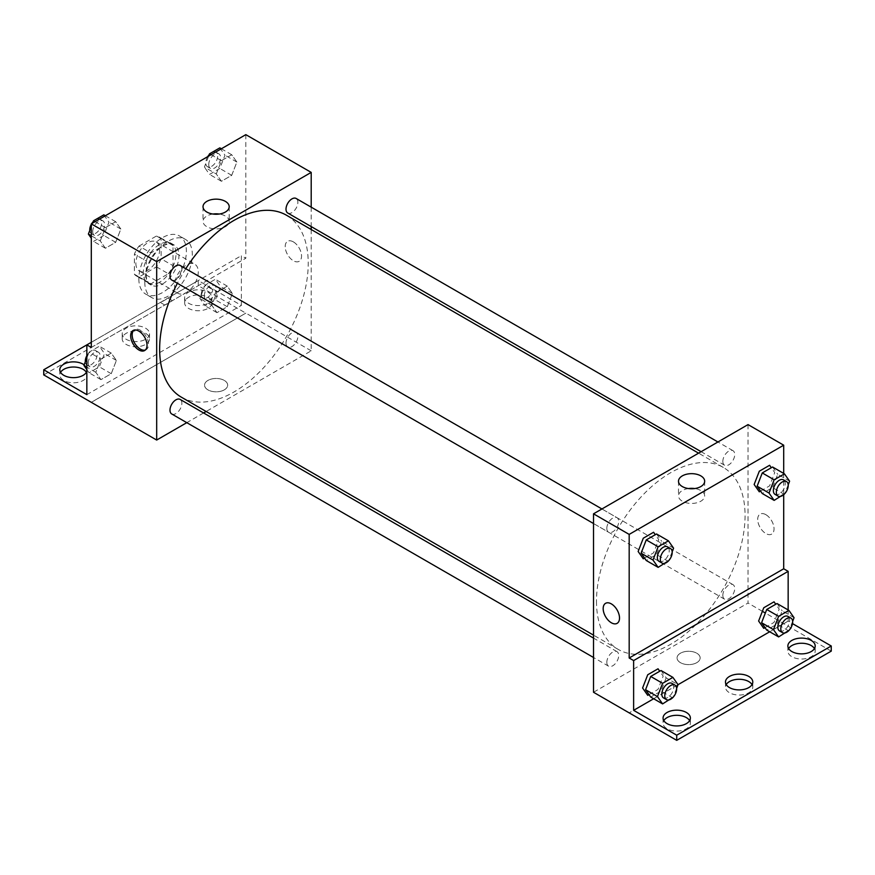 <?xml version="1.0" encoding="UTF-8"?>
<svg xmlns="http://www.w3.org/2000/svg" width="875" height="875" viewBox="0 0 875 875"><rect width="100%" height="100%" fill="white"/><g stroke="black" fill="none" stroke-linecap="round" stroke-linejoin="round"><path stroke-width="0.66" stroke-dasharray="4.38 3.28" d="M174.508 285.633A16.811 9.702 120 0 0 177.986 293.333A16.811 9.702 120 0 0 194.797 283.62A16.811 9.702 120 0 0 194.797 264.217A16.811 9.702 120 0 0 181.847 268.713A16.811 9.702 120 0 0 174.508 285.633M135.877 263.331A16.811 9.702 120 0 0 139.355 271.02A16.811 9.702 120 0 0 156.166 261.319A16.811 9.702 120 0 0 156.166 241.905A16.811 9.702 120 0 0 143.216 246.411A16.811 9.702 120 0 0 135.877 263.331M139.037 246.061L156.483 235.987A22.575 13.037 120 0 1 159.042 236.917A22.575 13.037 120 0 1 161.131 238.678L161.131 258.814A22.575 13.037 120 0 1 156.483 266.875L139.037 276.938A22.575 13.037 120 0 1 136.467 276.019A22.575 13.037 120 0 1 134.389 274.258L134.389 254.122A22.575 13.037 120 0 1 139.037 246.061L150.927 252.919L168.361 242.856L156.483 235.987M156.483 266.875L168.361 273.733L150.927 283.806L139.037 276.938M134.389 274.258L146.278 281.116L146.278 260.98L134.389 254.122M146.278 281.116A22.575 13.037 120 0 0 148.356 282.877A22.575 13.037 120 0 0 150.927 283.806M168.361 273.733A22.575 13.037 120 0 0 173.02 265.672L161.131 258.814M168.361 242.856A22.575 13.037 120 0 1 170.931 243.775A22.575 13.037 120 0 1 173.02 245.536L173.02 265.672M150.927 252.919A22.575 13.037 120 0 0 146.278 260.98M159.644 282.198A23.111 13.344 -60 0 1 148.094 283.347A23.111 13.344 -60 0 1 148.094 256.659A23.111 13.344 -60 0 1 171.205 243.316A23.111 13.344 -60 0 1 174.748 261.833A23.111 13.344 -60 0 1 159.644 282.198M162.619 283.916A23.111 13.344 120 0 0 177.723 263.55A23.111 13.344 120 0 0 174.18 245.033A23.111 13.344 120 0 0 156.363 251.223A23.111 13.344 120 0 0 146.278 274.477A23.111 13.344 120 0 0 151.058 285.064A23.111 13.344 120 0 0 162.619 283.916M173.02 245.536L161.131 238.678M138.841 278.775A33.622 19.414 120 0 0 145.808 294.164A33.622 19.414 120 0 0 179.43 274.75A33.622 19.414 120 0 0 179.43 235.933A33.622 19.414 120 0 0 153.519 244.934A33.622 19.414 120 0 0 138.841 278.775M144.791 282.198A33.622 19.414 120 0 0 151.747 297.598A33.622 19.414 120 0 0 185.369 278.184A33.622 19.414 120 0 0 185.369 239.356A33.622 19.414 120 0 0 159.469 248.369A33.622 19.414 120 0 0 144.791 282.198M91.295 347.452L164.795 305.025A42.427 24.5 -60 0 0 172.331 300.672L245.82 258.234L241.369 255.664L241.369 305.419L198.275 280.547L198.275 285.688L245.82 313.141L91.295 402.303M245.82 134.652L245.82 258.234M100.264 240.931L105.405 227.664L115.697 221.714L120.848 229.042L115.697 242.309L105.405 248.248L100.264 240.931L105.405 227.664L115.697 221.714L120.848 229.042L115.697 242.309L105.405 248.248L100.264 240.931L91.295 235.758M216.278 173.95L221.419 160.683L231.711 154.744L236.863 162.061L231.711 175.328L221.419 181.267L216.278 173.95L221.419 160.683L231.711 154.744L236.863 162.061L231.711 175.328L221.419 181.267L216.278 173.95L204.389 167.081L208.644 156.122M171.73 280.011A8.4 4.856 120 0 0 180.13 275.155A8.4 4.856 120 0 0 180.13 265.453M171.73 413.973A8.4 4.856 120 0 0 180.13 409.117A8.4 4.856 120 0 0 180.13 399.416M311.205 229.513L311.205 350.831L206.139 411.491M203.591 412.956L186.78 422.669M311.205 207.167L311.205 226.57M286.005 343.142A8.4 4.856 120 0 0 287.744 346.992A8.4 4.856 120 0 0 296.144 342.136A8.4 4.856 120 0 0 296.144 332.434A8.4 4.856 120 0 0 289.669 334.688A8.4 4.856 120 0 0 286.005 343.142M287.744 213.03A8.4 4.856 120 0 0 296.144 208.173A8.4 4.856 120 0 0 296.144 198.472M181.409 397.206A105.066 60.659 120 0 0 262.369 369.064A105.066 60.659 120 0 0 308.23 263.331A105.066 60.659 120 0 0 286.475 215.228M185.773 268.713A105.066 60.659 120 0 0 177.373 283.27M224.284 389.867A11.561 6.672 0 0 0 227.664 385.142A11.561 6.672 0 0 0 216.103 378.47A11.561 6.672 0 0 0 204.553 385.142A11.561 6.672 0 0 0 211.684 391.311A11.561 6.672 0 0 0 224.284 389.867A11.561 6.672 180 0 1 211.684 391.311A11.561 6.672 180 0 1 204.553 385.142A11.561 6.672 180 0 1 216.103 378.47A11.561 6.672 180 0 1 227.664 385.142A11.561 6.672 180 0 1 224.284 389.856M311.205 350.831L245.82 313.086M293.377 241.883A11.561 6.672 -120 0 0 287.591 241.314A11.561 6.672 -120 0 0 287.591 254.658A11.561 6.672 -120 0 0 299.152 261.33A11.561 6.672 -120 0 0 300.923 252.066A11.561 6.672 -120 0 0 293.377 241.883M212.942 214.036A13.081 7.558 0 0 0 203.022 221.364A13.081 7.558 0 0 0 216.103 228.922A13.081 7.558 0 0 0 229.195 221.364A13.081 7.558 0 0 0 225.356 216.027A13.081 7.558 0 0 0 219.275 214.036M145.327 350.033A11.561 6.672 -120 0 0 146.125 349.683A11.561 6.672 -120 0 0 146.125 336.339A11.561 6.672 -120 0 0 134.564 329.667A11.561 6.672 -120 0 0 133.864 330.181M293.366 241.883A11.561 6.672 60 0 1 300.923 252.066A11.561 6.672 60 0 1 299.152 261.33A11.561 6.672 60 0 1 287.591 254.658A11.561 6.672 60 0 1 287.591 241.314A11.561 6.672 60 0 1 293.366 241.883M91.35 402.325L245.82 313.141M164.795 305.025L160.333 302.444A42.427 24.5 120 0 0 167.869 298.102L241.369 255.664M91.295 342.311L160.333 302.444M43.75 374.905L198.275 285.688M86.844 344.881L198.275 280.547M86.373 372.334A13.661 7.886 180 0 1 87.128 374.905A13.661 7.886 180 0 1 73.467 382.791A13.661 7.886 180 0 1 59.806 374.905A13.661 7.886 180 0 1 60.561 372.334M207.933 297.27A13.661 7.886 180 0 1 211.936 302.848A13.661 7.886 180 0 1 198.275 310.734A13.661 7.886 180 0 1 184.625 302.848A13.661 7.886 180 0 1 193.047 295.564A13.661 7.886 180 0 1 207.933 297.27M145.534 333.298A13.661 7.886 180 0 1 149.527 338.877A13.661 7.886 180 0 1 135.877 346.763A13.661 7.886 180 0 1 122.216 338.877A13.661 7.886 180 0 1 130.648 331.592A13.661 7.886 180 0 1 145.534 333.298M172.331 300.672L167.869 298.102M216.967 292.075L227.259 286.125L232.411 293.453L227.259 306.72L216.967 312.659L211.816 305.342L216.967 292.075L227.259 286.125L232.411 293.453L227.259 306.72L216.967 312.659L211.816 305.342L216.967 292.075L205.078 285.206L215.37 279.267L220.522 286.584L215.37 299.852L205.078 305.802L199.927 298.473L205.078 285.206M100.953 359.056L111.245 353.106L116.386 360.434L111.245 373.702L100.953 379.641L95.802 372.323L100.953 359.056L111.245 353.106L116.386 360.434L111.245 373.702L100.953 379.641L95.802 372.323L100.953 359.056L89.064 352.188L99.356 346.248L104.508 353.566L99.356 366.833L89.064 372.783L86.844 369.611M86.844 394.636L241.369 305.419M84.153 364.842A13.661 7.886 180 0 1 87.128 369.764A13.661 7.886 180 0 1 86.844 371.361M207.933 292.119A13.661 7.886 180 0 1 211.936 297.697A13.661 7.886 180 0 1 198.275 305.583A13.661 7.886 180 0 1 184.625 297.697A13.661 7.886 180 0 1 193.047 290.412A13.661 7.886 180 0 1 207.933 292.119M145.534 328.158A13.661 7.886 180 0 1 149.527 333.725A13.661 7.886 180 0 1 135.877 341.611A13.661 7.886 180 0 1 122.216 333.725A13.661 7.886 180 0 1 130.648 326.441A13.661 7.886 180 0 1 145.534 328.158M596.488 601.322A105.066 60.659 120 0 0 618.242 649.414A105.066 60.659 120 0 0 723.308 588.755A105.066 60.659 120 0 0 723.308 467.436A105.066 60.659 120 0 0 642.348 495.589A105.066 60.659 120 0 0 596.488 601.322M606.823 528.369A8.4 4.856 -60 0 1 610.498 519.914A8.4 4.856 -60 0 1 616.973 517.661A8.4 4.856 -60 0 1 618.712 521.511A8.4 4.856 -60 0 1 615.048 529.966A8.4 4.856 -60 0 1 608.573 532.219A8.4 4.856 -60 0 1 606.823 528.369M722.837 595.35A8.4 4.856 120 0 0 724.587 599.2A8.4 4.856 120 0 0 732.987 594.344A8.4 4.856 120 0 0 732.987 584.642A8.4 4.856 120 0 0 726.513 586.895A8.4 4.856 120 0 0 722.837 595.35M606.823 662.331A8.4 4.856 120 0 0 608.573 666.181A8.4 4.856 120 0 0 616.973 661.325A8.4 4.856 120 0 0 616.973 651.623A8.4 4.856 120 0 0 610.498 653.877A8.4 4.856 120 0 0 606.823 662.331M722.837 461.387A8.4 4.856 120 0 0 724.587 465.238A8.4 4.856 120 0 0 732.987 460.381A8.4 4.856 120 0 0 732.987 450.68A8.4 4.856 120 0 0 726.513 452.933A8.4 4.856 120 0 0 722.837 461.387M748.037 424.605L748.037 603.039L593.512 692.256M696.784 662.659A11.561 6.672 0 0 0 700.164 657.945A11.561 6.672 0 0 0 688.603 651.273A11.561 6.672 0 0 0 677.053 657.945A11.561 6.672 0 0 0 684.184 664.103A11.561 6.672 0 0 0 696.784 662.659A11.561 6.672 180 0 1 684.184 664.103A11.561 6.672 180 0 1 677.053 657.934A11.561 6.672 180 0 1 688.603 651.263A11.561 6.672 180 0 1 700.164 657.934A11.561 6.672 180 0 1 696.784 662.659M831.25 651.131L765.352 613.025M762.377 611.319L748.037 603.039M783.705 623.623L629.18 712.841M760.55 491.083L769.595 485.866L774.736 472.598L771.312 467.72M644.536 558.064L653.581 552.847L658.722 539.58L655.298 534.702M783.705 473.43L783.705 494.878M765.877 514.675A11.561 6.672 -120 0 0 760.091 514.106A11.561 6.672 -120 0 0 760.091 527.45A11.561 6.672 -120 0 0 771.652 534.122A11.561 6.672 -120 0 0 773.423 524.858A11.561 6.672 -120 0 0 765.877 514.675M788.156 609.962L788.156 621.108L792.52 623.623M617.127 623.339L617.127 623.339A11.561 6.672 -120 0 0 617.127 609.995A11.561 6.672 -120 0 0 605.566 603.323L605.566 603.323M765.866 514.675A11.561 6.672 60 0 1 773.423 524.869A11.561 6.672 60 0 1 771.652 534.122A11.561 6.672 60 0 1 760.091 527.45A11.561 6.672 60 0 1 760.091 514.106A11.561 6.672 60 0 1 765.866 514.675M688.406 488.556A13.081 7.558 0 0 0 678.497 495.884A13.081 7.558 0 0 0 691.578 503.431A13.081 7.558 0 0 0 704.67 495.884A13.081 7.558 0 0 0 700.831 490.536A13.081 7.558 0 0 0 694.75 488.556M752.041 684.589A13.661 7.886 180 0 1 752.784 687.159A13.661 7.886 180 0 1 739.123 695.045A13.661 7.886 180 0 1 725.473 687.159A13.661 7.886 180 0 1 726.217 684.589M814.439 648.561A13.661 7.886 180 0 1 815.194 651.131A13.661 7.886 180 0 1 806.761 658.416A13.661 7.886 180 0 1 791.875 656.709A13.661 7.886 180 0 1 787.872 651.131A13.661 7.886 180 0 1 788.627 648.561M689.631 720.617A13.661 7.886 180 0 1 690.375 723.188A13.661 7.886 180 0 1 681.953 730.472A13.661 7.886 180 0 1 667.067 728.766A13.661 7.886 180 0 1 663.064 723.188A13.661 7.886 180 0 1 663.808 720.617M783.705 623.678L629.18 712.895M648.998 694.608L658.033 689.391L663.184 676.123L659.75 671.234M765.013 627.627L774.047 622.409L779.198 609.142L775.764 604.253M788.156 621.108L769.683 631.772M661.008 670.512L666.159 677.841L678.037 684.698L653.669 698.753M672.175 551.775L668.752 560.612M659.083 561.389A8.4 4.856 120 0 0 667.494 556.533A8.4 4.856 120 0 0 667.494 546.82M673.586 548.166L661.697 541.297L656.545 554.564L646.253 560.503M668.434 561.422L656.545 554.564M656.545 533.98L661.697 541.297M788.2 484.794L784.766 493.631M775.097 494.408A8.4 4.856 120 0 0 783.508 489.552A8.4 4.856 120 0 0 783.508 479.85M789.6 481.184L777.711 474.316L772.57 487.583L762.267 493.522M784.448 494.452L772.57 487.583M772.57 466.998L777.711 474.316M676.637 688.319L673.214 697.145M663.545 697.922A8.4 4.856 120 0 0 671.945 693.066A8.4 4.856 120 0 0 671.945 683.364M666.159 677.841L661.008 691.097L650.716 697.047M672.897 697.966L661.008 691.097M792.652 621.338L789.228 630.164M779.559 630.941A8.4 4.856 120 0 0 787.97 626.084A8.4 4.856 120 0 0 787.97 616.383M794.052 617.717L782.173 610.859L777.022 624.116L766.73 630.066M788.911 630.984L777.022 624.116M777.022 603.531L782.173 610.859M103.819 214.856L108.959 222.184L103.819 235.441L93.516 241.391L91.295 238.23M91.295 226.527L92.63 223.103M92.728 231.558A8.4 4.856 120 0 0 94.467 235.397A8.4 4.856 120 0 0 102.867 230.552A8.4 4.856 120 0 0 102.867 220.839A8.4 4.856 120 0 0 96.392 223.092A8.4 4.856 120 0 0 92.728 231.558M120.848 229.042L108.959 222.184M115.697 242.309L103.819 235.441M105.405 248.248L93.516 241.391M105.405 227.664L95.069 221.692M115.697 221.714L105.361 215.753M89.775 230.453A8.4 4.856 120 0 0 91.492 233.691A8.4 4.856 120 0 0 99.903 228.834A8.4 4.856 120 0 0 99.903 219.133A8.4 4.856 120 0 0 93.198 221.616M91.7 223.639A8.4 4.856 120 0 0 91.295 224.328M219.833 147.875L224.973 155.203L219.833 168.459L209.53 174.409L204.389 167.081M208.742 164.577A8.4 4.856 120 0 0 210.481 168.416A8.4 4.856 120 0 0 218.881 163.57A8.4 4.856 120 0 0 218.881 153.858A8.4 4.856 120 0 0 212.406 156.111A8.4 4.856 120 0 0 208.742 164.577M236.863 162.061L224.973 155.203M231.711 175.328L219.833 168.459M221.419 181.267L209.53 174.409M221.419 160.683L211.083 154.711M231.711 154.744L221.375 148.772M207.714 156.658A8.4 4.856 120 0 0 205.767 162.859A8.4 4.856 120 0 0 207.506 166.709A8.4 4.856 120 0 0 215.917 161.853A8.4 4.856 120 0 0 215.917 152.152A8.4 4.856 120 0 0 209.223 154.634M86.844 357.919L89.064 352.188M88.266 362.939A8.4 4.856 120 0 0 90.005 366.789A8.4 4.856 120 0 0 98.416 361.944A8.4 4.856 120 0 0 98.416 352.231A8.4 4.856 120 0 0 91.93 354.484A8.4 4.856 120 0 0 88.266 362.939M116.386 360.434L104.508 353.566M111.245 373.702L99.356 366.833M100.953 379.641L89.064 372.783M95.802 372.323L86.844 367.139M111.245 353.106L99.356 346.248M85.323 361.834A8.4 4.856 120 0 0 87.03 365.072A8.4 4.856 120 0 0 95.441 360.227A8.4 4.856 120 0 0 95.441 350.514A8.4 4.856 120 0 0 86.844 355.72M204.28 295.958A8.4 4.856 120 0 0 206.019 299.808A8.4 4.856 120 0 0 214.43 294.963A8.4 4.856 120 0 0 214.43 285.25A8.4 4.856 120 0 0 207.955 287.503A8.4 4.856 120 0 0 204.28 295.958M232.411 293.453L220.522 286.584M227.259 306.72L215.37 299.852M216.967 312.659L205.078 305.802M211.816 305.342L199.927 298.473M227.259 286.125L215.37 279.267M201.305 294.252A8.4 4.856 120 0 0 203.055 298.091A8.4 4.856 120 0 0 211.455 293.245A8.4 4.856 120 0 0 211.455 283.533A8.4 4.856 120 0 0 204.98 285.786A8.4 4.856 120 0 0 201.305 294.252M139.355 271.02L177.986 293.333M156.166 241.905L194.797 264.217M174.18 245.033L171.205 243.316M151.058 285.064L148.094 283.347M170.931 243.775L159.042 236.917M148.356 282.877L136.467 276.019M185.369 239.356L179.43 235.933M151.747 297.598L145.808 294.164M203.022 206.708L203.022 221.364M229.195 206.708L229.195 221.364M144.627 350.547L146.125 349.683M133.066 330.531L134.564 329.667M122.216 333.725L122.216 338.877M149.527 333.725L149.527 338.877M184.625 297.697L184.625 302.848M211.936 297.697L211.936 302.848M59.806 369.764L59.806 374.905M87.128 369.764L87.128 374.905M723.308 467.436L698.578 453.162M618.242 649.414L593.512 635.141M593.512 523.523L608.573 532.219M601.923 508.966L616.973 517.661M732.987 584.642L296.144 332.434M724.587 599.2L287.744 346.992M616.973 651.623L593.512 638.083M608.573 666.181L593.512 657.486M732.987 450.68L717.938 441.984M724.587 465.238L701.127 451.697M678.497 481.217L678.497 495.884M704.67 481.217L704.67 495.884M663.064 718.047L663.064 723.188M690.375 718.047L690.375 723.188M787.872 645.991L787.872 651.131M815.194 645.991L815.194 651.131M725.473 682.019L725.473 687.159M752.784 682.019L752.784 687.159M102.867 220.839L99.903 219.133M94.467 235.397L91.492 233.691M218.881 153.858L215.917 152.152M210.481 168.416L207.506 166.709M98.416 352.231L95.441 350.514M90.005 366.789L87.03 365.072M214.43 285.25L211.455 283.533M206.019 299.808L203.055 298.091"/><path stroke-width="1.31" d="M91.295 342.311L86.844 344.881L86.844 394.636L43.75 369.764L86.844 344.881L91.295 347.452L91.295 223.869L245.82 134.652L311.205 172.397L311.205 207.167M138.841 349.967A11.561 6.672 60 0 1 131.294 339.784A11.561 6.672 60 0 1 133.066 330.531A11.561 6.672 60 0 1 144.627 337.203A11.561 6.672 60 0 1 144.627 350.547A11.561 6.672 60 0 1 138.841 349.967M43.75 369.764L43.75 374.905L156.68 440.048L156.68 261.614L91.295 223.869M601.923 508.966L180.13 265.453A8.4 4.856 120 0 0 173.655 267.706A8.4 4.856 120 0 0 169.991 276.161A8.4 4.856 120 0 0 171.73 280.011L593.512 523.523M593.512 638.083L180.13 399.416A8.4 4.856 120 0 0 173.655 401.669A8.4 4.856 120 0 0 169.991 410.123A8.4 4.856 120 0 0 171.73 413.973L593.512 657.486M206.139 411.491L203.591 412.956M186.78 422.669L156.68 440.048M311.205 226.57L311.205 229.513M156.68 261.614L311.205 172.397M717.938 441.984L296.144 198.472A8.4 4.856 120 0 0 289.669 200.725A8.4 4.856 120 0 0 286.005 209.18A8.4 4.856 120 0 0 287.744 213.03L701.127 451.697M698.578 453.162L286.475 215.228A105.066 60.659 120 0 0 185.773 268.713M177.373 283.27A105.066 60.659 120 0 0 159.644 349.114A105.066 60.659 120 0 0 181.409 397.206L593.512 635.141M225.356 201.37A13.081 7.558 180 0 1 229.195 206.708A13.081 7.558 180 0 1 216.103 214.266A13.081 7.558 180 0 1 203.022 206.708A13.081 7.558 180 0 1 211.105 199.73A13.081 7.558 180 0 1 225.356 201.37M219.275 214.036A13.081 7.558 0 0 0 212.942 214.036M133.864 330.181A11.561 6.672 -120 0 0 133.011 339.609A11.561 6.672 -120 0 0 140.339 349.103A11.561 6.672 -120 0 0 145.327 350.033M60.561 372.334A13.661 7.886 180 0 1 83.125 369.327A13.661 7.886 180 0 1 86.373 372.334M86.844 371.361A13.661 7.886 180 0 1 72.067 377.606A13.661 7.886 180 0 1 59.806 369.764A13.661 7.886 180 0 1 68.239 362.469A13.661 7.886 180 0 1 83.125 364.186A13.661 7.886 180 0 1 84.153 364.842M783.705 494.878L783.705 568.783L629.18 658L633.631 660.57L633.631 710.325L676.725 735.197L676.725 740.348L593.512 692.256L593.512 513.822L748.037 424.605L783.705 445.189L783.705 473.43M765.352 613.025L762.377 611.319M605.566 603.323A11.561 6.672 -120 0 0 603.794 612.577A11.561 6.672 -120 0 0 611.352 622.77A11.561 6.672 60 0 1 603.794 612.588A11.561 6.672 60 0 1 605.566 603.323A11.561 6.672 60 0 1 617.127 609.995A11.561 6.672 60 0 1 617.127 623.339A11.561 6.672 60 0 1 611.341 622.77A11.561 6.672 -120 0 0 617.127 623.339M629.18 658L629.18 534.406L593.512 513.822M771.312 467.72L769.595 465.281L759.303 471.22L754.152 484.487L759.303 491.816L760.55 491.083M655.298 534.702L653.581 532.262L643.289 538.202L638.138 551.469L643.289 558.797L644.536 558.064M629.18 534.406L783.705 445.189M700.831 475.88A13.081 7.558 180 0 1 704.67 481.217A13.081 7.558 180 0 1 691.578 488.775A13.081 7.558 180 0 1 678.497 481.217A13.081 7.558 180 0 1 686.569 474.239A13.081 7.558 180 0 1 700.831 475.88M783.705 568.783L788.156 571.353L788.156 609.962M792.52 623.623L831.25 645.991L831.25 651.131L676.725 740.348M694.75 488.556A13.081 7.558 0 0 0 688.406 488.556M831.25 645.991L676.725 735.197M726.217 684.589A13.661 7.886 180 0 1 748.781 681.581A13.661 7.886 180 0 1 752.041 684.589M788.627 648.561A13.661 7.886 180 0 1 801.533 643.245A13.661 7.886 180 0 1 814.439 648.561M663.808 720.617A13.661 7.886 180 0 1 676.725 715.302A13.661 7.886 180 0 1 689.631 720.617M788.156 571.353L633.631 660.57M659.75 671.234L658.033 668.795L647.741 674.745L642.589 688.002L647.741 695.33L648.998 694.608M775.764 604.253L774.047 601.814L763.755 607.764L758.614 621.02L763.755 628.348L765.013 627.627M769.683 631.772L678.037 684.688L676.637 688.319M653.669 698.753L633.631 710.325M748.781 676.441A13.661 7.886 180 0 1 752.784 682.019A13.661 7.886 180 0 1 739.123 689.905A13.661 7.886 180 0 1 725.473 682.019A13.661 7.886 180 0 1 733.895 674.734A13.661 7.886 180 0 1 748.781 676.441M791.875 651.558A13.661 7.886 180 0 1 787.872 645.991A13.661 7.886 180 0 1 801.533 638.105A13.661 7.886 180 0 1 815.194 645.991A13.661 7.886 180 0 1 806.761 653.275A13.661 7.886 180 0 1 791.875 651.558M667.067 723.625A13.661 7.886 180 0 1 663.064 718.047A13.661 7.886 180 0 1 676.725 710.161A13.661 7.886 180 0 1 690.375 718.047A13.661 7.886 180 0 1 681.953 725.331A13.661 7.886 180 0 1 667.067 723.625M668.752 560.612L658.142 567.372L652.991 560.044L658.142 546.777L668.434 540.837L673.586 548.166L672.175 551.775M670.469 548.538L667.494 546.82A8.4 4.856 120 0 0 661.019 549.073A8.4 4.856 120 0 0 657.344 557.539A8.4 4.856 120 0 0 659.083 561.389L662.058 563.095A8.4 4.856 120 0 0 670.469 558.25A8.4 4.856 120 0 0 670.469 548.538A8.4 4.856 120 0 0 663.983 550.791A8.4 4.856 120 0 0 660.319 559.256A8.4 4.856 120 0 0 662.058 563.095M658.142 567.372L646.253 560.503L641.112 553.186L646.253 539.919L656.545 533.98L668.434 540.837M652.991 560.044L641.112 553.186M658.142 546.777L646.253 539.919M784.766 493.631L774.156 500.391L769.016 493.062L774.156 479.806L784.448 473.856L789.6 481.184L788.2 484.794M786.483 481.556L783.508 479.85A8.4 4.856 120 0 0 777.033 482.092A8.4 4.856 120 0 0 773.358 490.558A8.4 4.856 120 0 0 775.097 494.408L778.072 496.114A8.4 4.856 120 0 0 786.483 491.269A8.4 4.856 120 0 0 786.483 481.556A8.4 4.856 120 0 0 779.997 483.809A8.4 4.856 120 0 0 776.333 492.275A8.4 4.856 120 0 0 778.072 496.114M774.156 500.391L762.267 493.522L757.127 486.205L762.267 472.938L772.57 466.998L784.448 473.856M769.016 493.062L757.127 486.205M774.156 479.806L762.267 472.938M673.214 697.145L662.605 703.905L657.453 696.587L662.605 683.32L672.897 677.37L678.037 684.698M674.92 685.081L671.945 683.364A8.4 4.856 120 0 0 665.47 685.617A8.4 4.856 120 0 0 661.806 694.072A8.4 4.856 120 0 0 663.545 697.922L666.52 699.639A8.4 4.856 120 0 0 674.92 694.783A8.4 4.856 120 0 0 674.92 685.081A8.4 4.856 120 0 0 668.445 687.334A8.4 4.856 120 0 0 664.77 695.789A8.4 4.856 120 0 0 666.52 699.639M662.605 703.905L650.716 697.047L645.564 689.719L650.716 676.452L661.008 670.512L672.897 677.37M657.453 696.587L645.564 689.719M662.605 683.32L650.716 676.452M789.228 630.164L778.619 636.923L773.467 629.606L778.619 616.339L788.911 610.4L794.052 617.717L792.652 621.338M790.934 618.1L787.97 616.383A8.4 4.856 120 0 0 781.484 618.636A8.4 4.856 120 0 0 777.82 627.091A8.4 4.856 120 0 0 779.559 630.941L782.534 632.658A8.4 4.856 120 0 0 790.934 627.802A8.4 4.856 120 0 0 790.934 618.1A8.4 4.856 120 0 0 784.459 620.353A8.4 4.856 120 0 0 780.795 628.808A8.4 4.856 120 0 0 782.534 632.658M778.619 636.923L766.73 630.066L761.578 622.738L766.73 609.47L777.022 603.531L788.911 610.4M773.467 629.606L761.578 622.738M778.619 616.339L766.73 609.47M91.295 238.23L88.375 234.062L91.295 226.527M92.63 223.103L93.516 220.795L103.819 214.856L105.361 215.753M91.295 235.758L88.375 234.062M95.069 221.692L93.516 220.795M91.295 224.328A8.4 4.856 120 0 0 89.753 229.841A8.4 4.856 120 0 0 89.775 230.453M93.198 221.616A8.4 4.856 120 0 0 91.7 223.639M208.644 156.122L209.53 153.814L219.833 147.875L221.375 148.772M211.083 154.711L209.53 153.814M209.223 154.634A8.4 4.856 120 0 0 207.714 156.658M86.844 369.611L83.912 365.455L86.844 357.919M86.844 367.139L83.912 365.455M86.844 355.72A8.4 4.856 120 0 0 85.291 361.233A8.4 4.856 120 0 0 85.323 361.834"/></g></svg>
